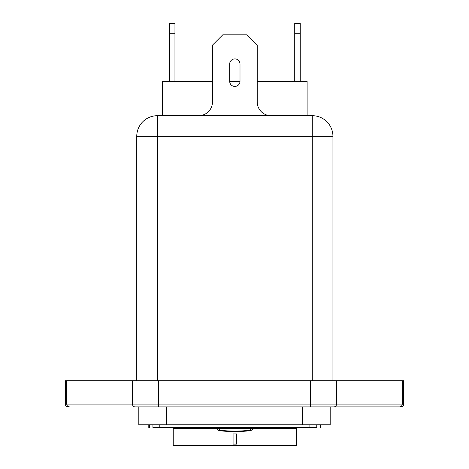 <?xml version="1.0" encoding="UTF-8"?>
<svg xmlns="http://www.w3.org/2000/svg" width="469" height="469" viewBox="0 0 469 469"><rect width="100%" height="100%" fill="white"/><g stroke="black" fill="none" stroke-linecap="round" stroke-linejoin="round"><path stroke-width="0.7" d="M250.376 429.323C251.46 428.045 218.361 428.039 219.31 429.317C218.325 431.861 251.249 431.879 250.376 429.323C251.243 431.656 218.337 431.644 219.31 429.317M68.064 406.875L69.371 406.875L68.064 406.875A2.755 2.755 0 0 1 65.314 404.12L65.314 380.717L66.762 380.717L66.762 404.12L132.487 404.12L132.487 380.717L66.762 380.717M310.425 380.717L336.513 380.717L336.513 404.12L402.238 404.12A2.755 2.609 90 0 1 399.629 406.875L135.095 406.875A2.755 2.609 -90 0 1 132.487 404.12L310.425 404.12L310.425 380.717L158.575 380.717L158.575 406.875M229.681 81.272L229.681 64.065A5.165 5.165 0 0 1 234.846 58.901A5.165 5.165 0 0 1 240.005 64.065L240.005 81.272A5.165 5.165 0 0 1 234.846 86.437A5.165 5.165 0 0 1 229.681 81.272L240.005 81.272M217.247 429.352C216.15 427.933 253.629 427.927 252.439 429.358C253.483 432.277 216.139 432.266 217.247 429.352M236.517 433.913L233.075 433.913L233.075 444.137L236.517 444.137L236.517 433.913M173.237 428.344L296.455 428.344L296.455 445.55L173.237 445.55L173.237 427.529M166.348 406.875L166.348 424.773L302.652 424.773L302.652 406.875M166.348 424.773L138.818 424.773L138.818 406.875M399.629 406.875L330.182 406.875L330.182 424.773L302.652 424.773M136.749 380.717L136.749 136.344A20.654 20.654 0 0 1 157.402 115.691L312.284 115.691A20.654 20.654 0 0 1 332.937 136.344L332.937 380.717M162.567 115.691L162.567 81.272L212.475 81.272M257.217 81.272L307.125 81.272L307.125 115.691M402.238 380.717L403.686 380.717L403.686 404.12L402.238 404.12L402.238 380.717L336.513 380.717M132.487 380.717L158.575 380.717M316.763 424.773L316.763 427.529L309.88 427.529L309.88 424.773M159.812 424.773L159.812 427.529L309.88 427.529M159.812 427.529L152.929 427.529L152.929 424.773M320.204 424.773L320.204 427.529L320.89 427.529L320.89 424.773M148.796 424.773L148.796 427.529L149.488 427.529L149.488 424.773M296.455 427.529L296.455 428.344M169.45 33.774L169.45 23.45L174.955 23.45L174.955 33.774L169.45 33.774L169.45 81.272M174.955 33.774L174.955 81.272M300.242 33.774L294.731 33.774L294.731 23.45L300.242 23.45L300.242 81.272M294.731 33.774L294.731 81.272M270.982 115.691A13.765 13.765 0 0 1 257.217 101.925L257.217 45.135L246.893 34.806L222.798 34.806L212.475 45.135L212.475 101.925A13.765 13.765 0 0 1 198.704 115.691M236.517 443.996L233.075 443.996M173.237 445.046L296.455 445.046M312.284 380.717L312.284 136.344L157.402 136.344L157.402 380.717M312.284 115.691L312.284 136.344L332.937 136.344M136.749 136.344L157.402 136.344L157.402 115.691M310.425 406.875L310.425 404.12L336.513 404.12A2.755 2.609 90 0 1 333.905 406.875M65.314 404.12L66.762 404.12A2.755 2.609 -90 0 0 69.371 406.875M403.686 404.12C403.539 405.779 402.619 406.699 400.936 406.875"/></g></svg>
